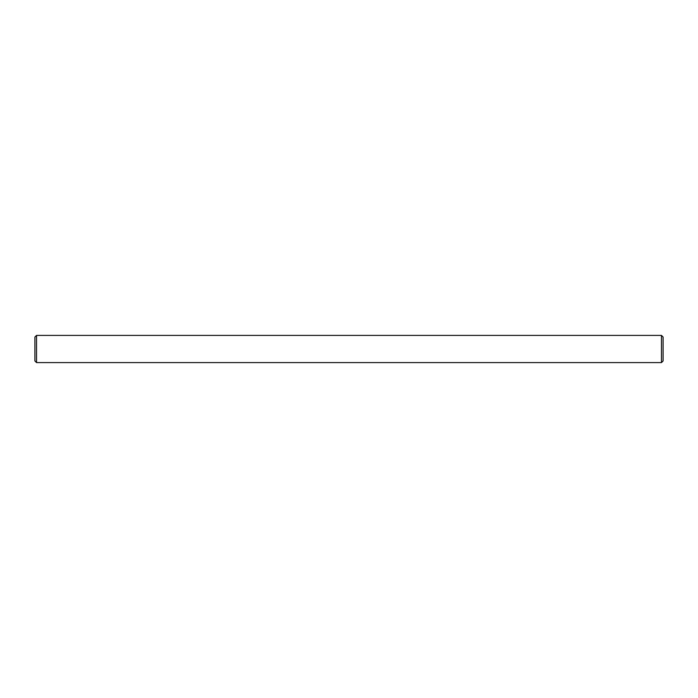 <?xml version="1.0" encoding="UTF-8"?>
<svg xmlns="http://www.w3.org/2000/svg" width="698" height="698" viewBox="0 0 698 698"><rect width="100%" height="100%" fill="white"/><g stroke="black" fill="none" stroke-linecap="round" stroke-linejoin="round"><path stroke-width="1.05" d="M36.532 335.415L661.468 335.415L663.1 337.047L663.1 360.953L661.468 362.585L36.532 362.585L34.9 360.953L34.9 337.047L36.532 335.415L36.532 362.585M661.468 362.585L661.468 335.415M653.188 362.585L639.063 362.585M636.21 362.585L622.084 362.585M356.067 362.585L341.933 362.585M60.159 362.585L59.688 362.585M43.564 362.585L44.559 362.585M42.194 362.585L43.346 362.585M40.946 362.585L42.055 362.585M40.292 362.585L37.622 362.585M75.916 362.585L61.79 362.585M58.937 362.585L44.812 362.585"/></g></svg>
